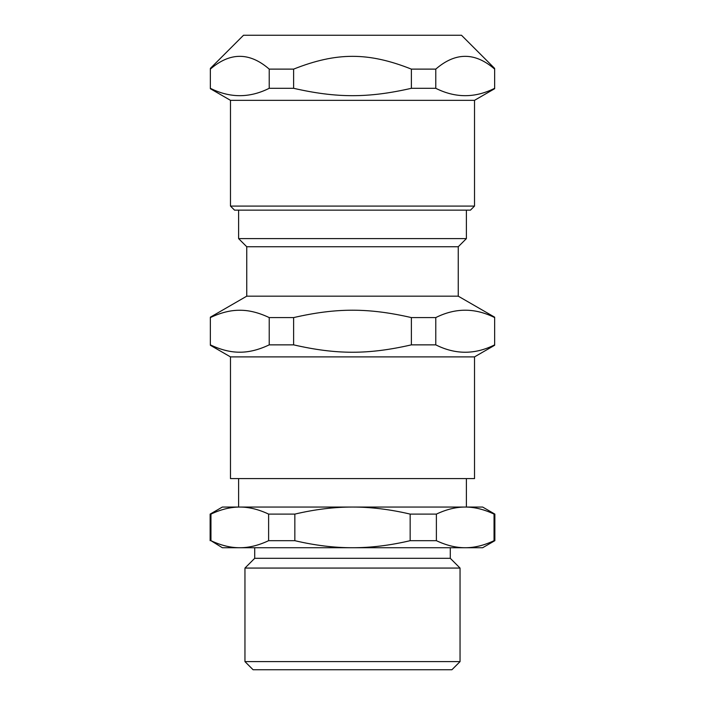 <?xml version="1.0" encoding="UTF-8"?>
<svg xmlns="http://www.w3.org/2000/svg" width="705" height="705" viewBox="0 0 705 705"><rect width="100%" height="100%" fill="white"/><g stroke="black" fill="none" stroke-linecap="round" stroke-linejoin="round"><path stroke-width="1.06" d="M267.089 568.071L437.911 568.071M210.954 540.682L222.348 547.732L239.779 547.732C230.606 547.759 221 545.414 210.954 540.682L210.954 514.104C221 509.371 230.606 507.027 239.779 507.054C248.962 507.027 258.568 509.371 268.614 514.104L268.614 540.682C258.568 545.414 248.962 547.759 239.779 547.732L352.5 547.732C334.152 547.759 314.932 545.414 294.84 540.682L294.84 514.104C314.932 509.371 334.152 507.027 352.5 507.054C370.848 507.027 390.068 509.371 410.16 514.104L410.16 540.682C390.068 545.414 370.848 547.759 352.5 547.732L465.221 547.732C456.038 547.759 446.432 545.414 436.386 540.682L436.386 514.104C446.432 509.371 456.038 507.027 465.221 507.054C474.395 507.027 484 509.371 494.046 514.104L494.046 540.682C484 545.414 474.395 547.759 465.221 547.732L482.652 547.732L494.857 540.682L494.857 514.104L494.046 514.104M210.143 540.682L210.143 514.104L222.348 507.054L482.652 507.054L494.857 514.104M210.143 514.104L210.954 514.104M268.614 514.104L294.84 514.104M410.16 514.104L436.386 514.104M494.046 540.682L494.857 540.682M268.614 540.682L294.84 540.682M244.952 661.616L253.095 669.75L451.905 669.75L460.048 661.616L244.952 661.616L244.952 568.071L460.048 568.071L460.048 661.616M244.952 568.071L254.717 558.307L450.283 558.307L460.048 568.071M450.283 547.732L450.283 558.307M410.16 540.682L436.386 540.682M238.616 478.589L238.616 507.054L239.779 507.054M465.221 507.054L466.384 507.054L466.384 478.589M230.482 206.08L234.545 210.143L470.455 210.143L474.518 206.08L230.482 206.08L230.482 100.33L474.518 100.33L494.654 88.698M269.222 69.116L293.624 69.116C336.585 52.073 368.415 52.073 411.376 69.116L435.778 69.116C455.404 52.073 475.029 52.073 494.654 69.116L494.654 88.301C475.029 98.136 455.404 98.136 435.778 88.301L411.376 88.301C368.415 98.136 336.585 98.136 293.624 88.301L269.222 88.301C249.596 98.136 229.971 98.136 210.346 88.301L210.346 69.116C229.971 52.073 249.596 52.073 269.222 69.116L269.222 88.301M435.778 69.116L435.778 88.301M293.624 69.116L293.624 88.301M411.376 69.116L411.376 88.301M210.346 68.42L243.516 35.25L461.484 35.25L494.654 68.42M494.654 344.86C475.029 354.703 455.404 354.703 435.778 344.86L411.376 344.86C368.415 354.703 336.585 354.703 293.624 344.86L269.222 344.86C258.717 349.839 248.9 352.28 239.779 352.192C230.667 352.28 220.85 349.839 210.346 344.86L210.346 317.585C220.85 312.615 230.667 310.165 239.779 310.262C248.9 310.165 258.717 312.615 269.222 317.585L293.624 317.585C336.585 307.75 368.415 307.75 411.376 317.585L435.778 317.585C455.404 307.75 475.029 307.75 494.654 317.585L494.654 344.86M435.778 317.585L435.778 344.86M411.376 317.585L411.376 344.86M293.624 317.585L293.624 344.86M269.222 317.585L269.222 344.86M474.518 356.889L230.482 356.889L230.482 478.589L474.518 478.589L474.518 356.889L494.654 345.265M210.346 317.188L246.75 296.171L458.25 296.171L494.654 317.188M246.75 296.171L246.75 246.75L458.25 246.75L466.384 238.616L466.384 210.143M246.75 246.75L238.616 238.616L466.384 238.616M254.717 558.307L254.717 547.732M474.518 206.08L474.518 100.33M230.482 100.33L210.346 88.698M230.482 356.889L210.346 345.265M458.25 296.171L458.25 246.75M238.616 238.616L238.616 210.143"/></g></svg>
